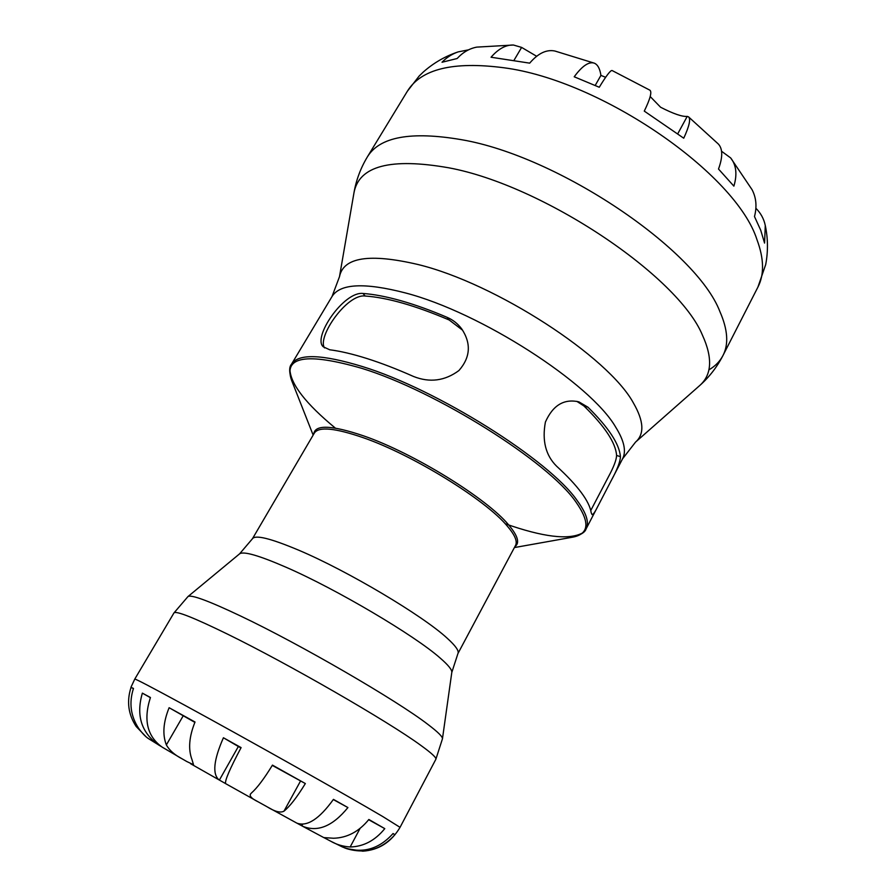 <?xml version="1.0" encoding="UTF-8"?>
<svg xmlns="http://www.w3.org/2000/svg" width="896" height="896" viewBox="0 0 896 896"><rect width="100%" height="100%" fill="white"/><g stroke="black" fill="none" stroke-linecap="round" stroke-linejoin="round"><path stroke-width="1.34" d="M297.259 823.334L301.84 825.821L302.669 824.309M190.512 763.672L225.602 783.608M145.835 736.546L136.17 726.477C128.24 714.37 126.526 701.322 131.051 687.355L133.482 688.43C128.856 702.733 130.614 716.083 138.723 728.482C142.442 733.499 145.723 736.904 148.579 738.685L161.078 746.446M650.194 96.533L660.598 107.24C673.434 113.826 682.315 116.872 687.221 116.39L688.52 116.861C690.883 119.078 689.293 126.19 683.738 138.208L644.28 111.104C650.238 98.829 652.109 91.851 649.88 90.182L612.069 70.515C610.546 70.157 606.278 75.734 599.267 87.248L574.213 76.787C582.187 65.934 588.885 61.387 594.283 63.157C597.722 64.579 599.939 68.667 600.925 75.398L605.629 77.302M324.542 347.917C316.87 337.12 346.942 293.619 365.109 296.016C387.206 297.55 415.229 305.536 449.176 319.984L462.672 330.266M576.811 401.341L583.934 405.966C604.845 426.384 615.731 442.87 616.582 455.426C616.448 459.906 613.749 466.995 608.485 476.694L590.755 510.518M620.424 456.669C620.278 461.653 617.198 469.661 611.173 480.693L597.722 506.554C594.966 512.12 593.074 514.797 592.032 514.584L591.203 512.758C589.501 501.323 577.942 485.778 556.539 466.133C545.675 455.336 541.968 440.653 545.395 422.083C552.888 405.216 564.066 398.485 578.917 401.878L587.944 407.198C608.597 427.56 619.416 444.046 620.424 456.669L616.582 455.426M447.261 317.408C452.984 319.872 457.822 323.725 461.754 328.955C471.374 343.526 470.422 357.392 458.909 370.563C444.853 380.946 429.71 382.906 413.482 376.454C396.838 369.062 381.338 363.093 366.968 358.534C352.666 354.021 340.234 351.109 329.694 349.776L323.277 346.797C312.278 337.602 343.806 291.054 363.048 293.474C373.8 294.235 386.366 296.632 400.758 300.664C415.195 304.752 430.696 310.33 447.261 317.408L449.176 319.984M392.974 833.627L394.934 834.725C381.55 849.61 365.422 854.235 346.539 848.624L344.12 847.683M330.635 841.176L323.882 837.603L333.603 838.242C347.256 837.838 359.005 831.578 368.861 819.482L384.776 828.632C375.144 840.493 363.608 846.619 350.168 846.978C343.022 846.507 336.515 844.581 330.635 841.176L342.63 847.067C361.816 854.067 378.627 849.554 393.064 833.526L394.934 834.725M333.323 799.568L347.917 807.565C332.662 826.291 317.509 832.496 302.456 826.168L301.84 825.821M296.498 822.92L296.878 823.144C307.149 826.896 319.334 818.978 333.446 799.378L347.917 807.565M219.094 779.946C212.184 774.166 213.618 760.099 223.418 737.755L241.102 747.6C229.678 769.138 224.538 781.144 225.658 783.653L257.846 801.651M219.374 780.091L238.358 746.502L240.934 747.925M223.418 737.755L238.358 746.502M158.805 745.114C141.366 732.771 135.89 715.445 142.363 693.134L150.438 697.502C143.226 719.813 147.134 736.344 162.142 747.118L182.078 758.811M142.363 693.134L150.382 697.648M186.85 761.555L182.37 758.979C174.72 755.048 169.389 750.355 166.365 744.912C162.322 734.619 163.24 722.232 169.12 707.717L195.026 722.008C189.078 736.736 188.07 749.28 191.99 759.618L193.502 764.691L186.85 761.555M262.461 804.205L258.093 801.797C252.034 798.851 249.469 796.309 250.398 794.181L251.373 793.072C257.074 788.066 264.107 778.758 272.451 765.117L305.346 783.552C297.046 797.138 289.923 806.344 283.976 811.16C280.47 813.109 274.848 811.642 267.086 806.781L262.461 804.205M305.346 783.552L272.283 765.397M194.869 722.366L169.12 707.717M133.403 688.677L131.051 687.355M384.776 828.632L368.659 819.728M708.882 369.88C715.21 366.206 719.914 361.413 722.994 355.477C728.829 344.243 727.798 329.605 719.891 311.573C696.282 249.637 558.454 156.117 461.328 139.664C411.04 131.085 379.747 136.786 367.45 156.766L407.355 91.246C421.064 68.992 453.219 61.163 503.821 67.76C601.541 80.371 736.165 173.88 756.986 239.702C764.075 258.81 764.378 274.635 757.893 287.157L765.699 264.589C768.163 251.552 768.018 238.515 765.285 225.501L764.568 243.074L760.715 230.216L754.488 216.541C757.064 206.685 756.258 197.736 752.069 189.694L730.677 157.942C736.299 165.021 737.374 174.429 733.88 186.133L718.502 169.019C722.814 157.248 722.792 148.949 718.424 144.099L688.52 116.861M721.549 151.245L730.677 157.942M600.925 75.398L595.213 85.422M594.283 63.157L554.926 51.027C546.493 49.269 538.082 53.301 529.682 63.146L491.053 57.232C498.389 48.81 505.859 44.744 513.464 45.024L476.773 47.118C469.448 48.496 462.907 52.293 457.139 58.52L442.019 62.25C446.667 57.445 452.043 53.995 458.147 51.89L468.541 49.84M755.899 208.275C760.782 213.147 763.907 218.882 765.285 225.501M513.464 45.024L521.618 47.41L536.626 56.258M458.147 51.89C445.155 56.246 433.552 62.955 423.338 71.994L419.194 75.992L407.355 91.246M587.944 407.198L583.934 405.966M363.048 293.474L365.109 296.016M362.309 366.52C321.899 354.211 298.301 353.438 291.502 364.202C289.061 366.878 289.094 372.243 291.592 380.318C283.192 356.418 306.6 352.43 361.827 368.346C436.162 391.115 548.083 461.653 575.725 501.704C590.318 522.334 589.187 534.173 572.342 537.23C580.53 535.125 585.122 532.336 586.118 528.853C589.411 522.603 586.41 513.162 577.125 500.506C549.45 460.208 437.002 389.312 362.309 366.52M289.923 369.958C290.954 384.552 306.085 403.928 335.328 428.086M505.198 523.768C542.886 537.029 568.501 540.176 582.042 533.221M514.92 546.571C519.971 543.054 517.888 535.842 508.67 524.922C487.11 498.568 413.482 453.062 363.765 435.926C331.531 425.018 314.843 424.413 313.723 434.134M291.502 364.202L332.058 296.464C340.133 283.562 364.549 282.374 405.294 292.902C480.57 312.368 590.486 383.387 615.664 427.101C624.187 440.776 626.494 451.349 622.563 458.819L611.173 480.693M363.294 437.707C412.675 454.776 485.811 499.957 507.293 526.098C514.886 534.979 517.63 541.43 515.525 545.44L457.934 653.554C459.267 651.011 455.672 645.893 447.171 638.198C422.957 615.709 347.346 570.718 298.614 550.155C270.76 538.44 255.371 534.621 252.459 538.72L314.373 433.014C318.752 426.418 335.059 427.986 363.294 437.707M367.45 156.766C360.674 168.011 356.182 179.973 353.998 192.651C359.05 165.872 390.667 157.595 448.851 167.821C543.2 185.315 678.07 276.013 702.408 335.082C712.88 358.064 711.906 374.942 699.485 385.739C709.139 377.227 716.979 367.147 722.994 355.477L757.893 287.157M699.485 385.739L635.533 442.109C644.571 434.19 643.899 421.21 633.517 403.166C608.698 356.944 495.779 283.304 417.861 264.477C369.533 253.187 343.414 257.242 339.494 276.662L353.998 192.651M252.459 538.72L239.59 553.84C243.51 551.018 259.011 555.486 286.093 567.258C336.235 589.042 414.848 635.533 440.16 658.045C448.28 665.067 452.155 669.861 451.797 672.437L442.456 738.797C442.747 736.781 437.92 732.01 427.963 724.461C396.973 700.47 300.003 644.179 240.598 616.011C208.645 600.858 191.106 594.373 187.97 596.568L173.958 612.942C175.818 610.546 193.614 617.579 227.326 634.032C288.109 663.723 388.427 721.582 420.683 745.27C431.592 753.133 436.643 757.814 435.848 759.304L442.456 738.797M173.958 612.942L134.77 679.09C135.408 678.742 152.398 687.635 185.741 705.779C245.862 738.506 348.298 796.118 382.838 816.592L400.053 827.344L435.848 759.304M283.976 811.16L300.507 781.077M166.365 744.912L183.221 715.792M136.17 726.477L136.786 725.424M350.168 846.978L360.091 828.374M687.221 116.39L677.802 133.683M521.618 47.41L514.181 60.021M514.394 547.568L572.342 537.23M313.152 435.098L291.592 380.318M586.118 528.853L597.722 506.554M339.494 276.662L332.058 296.464M635.533 442.109L622.563 458.819M457.934 653.554L451.797 672.437M239.59 553.84L187.97 596.568M400.053 827.344C391.216 842.162 378.795 850.102 362.79 851.178L346.528 848.624M134.77 679.09L130.962 687.254M267.691 807.117L296.878 823.144M302.456 826.168L324.083 837.749"/></g></svg>
